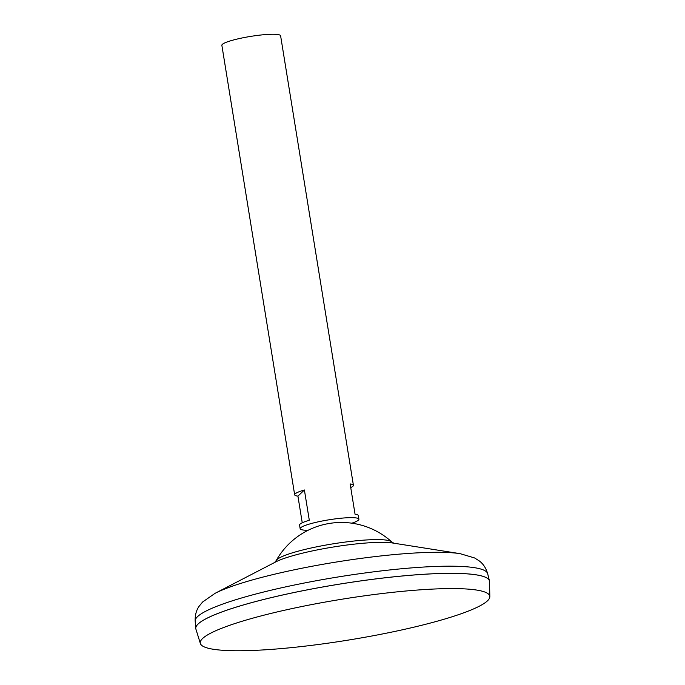 <?xml version="1.0" encoding="UTF-8"?>
<svg xmlns="http://www.w3.org/2000/svg" width="685" height="685" viewBox="0 0 685 685"><rect width="100%" height="100%" fill="white"/><g stroke="black" fill="none" stroke-linecap="round" stroke-linejoin="round"><path stroke-width="1.03" d="M276.226 560.51A58.833 8.297 170.8 0 1 276.945 559.628A58.833 8.297 170.8 0 1 344.555 542.152A58.833 8.297 170.8 0 1 391.64 541.809L391.64 541.809A74.862 74.862 0 0 0 335.967 522.655A12.399 1.747 170.8 0 0 331.934 523.075A12.399 1.747 170.8 0 0 323.012 524.753A74.862 74.862 0 0 0 276.226 560.51L274.539 562.608M351.833 523.186A29.755 4.196 170.8 0 0 358.897 519.204A29.755 4.196 170.8 0 0 334.828 518.939A29.755 4.196 170.8 0 0 300.158 528.717A29.755 4.196 170.8 0 0 308.122 530.267M302.239 522.783L297.924 496.128A29.755 4.196 -9.2 0 1 294.661 494.793A29.755 4.196 -9.2 0 1 304.397 489.989L309.303 520.275A29.755 4.196 170.8 0 0 299.568 525.078L300.158 528.717M358.897 519.204L358.315 515.565A29.755 4.196 170.8 0 0 355.053 514.229L350.146 483.944A29.755 4.196 -9.2 0 1 353.409 485.28L280.61 35.8A29.755 4.196 170.8 0 0 256.533 35.534A29.755 4.196 170.8 0 0 221.863 45.313L294.661 494.793M371.142 594.922A146.641 20.687 170.8 0 0 200.371 643.515A146.641 20.687 170.8 0 0 318.927 644.414A146.641 20.687 170.8 0 0 489.826 596.635A146.641 20.687 170.8 0 0 371.142 594.922M489.492 581.094A148.765 20.987 170.8 0 0 489.441 580.837A148.765 20.987 170.8 0 0 369.121 579.758A148.765 20.987 170.8 0 0 195.884 629.078L200.371 643.515M487.497 578.388A148.739 20.978 170.8 0 0 369.112 579.758A148.739 20.978 170.8 0 0 196.818 625.465M489.826 596.635L489.527 581.522A148.765 20.987 170.8 0 0 369.121 579.784A148.765 20.987 170.8 0 0 195.756 628.402A148.765 20.987 170.8 0 0 195.782 628.659M353.409 485.28A29.755 4.196 -9.2 0 1 350.737 487.574M304.397 489.989L297.924 496.128M460.114 553.668A135.125 19.06 170.8 0 0 362.819 558.138A135.125 19.06 170.8 0 0 215.004 593.364L275.764 561.897A64.364 9.076 170.8 0 1 346.173 545.123A64.364 9.076 170.8 0 1 392.522 542.991L460.114 553.668L474.602 557.958L479.226 560.887C483.156 563.746 485.965 568.002 487.66 573.67A148.157 20.901 170.8 0 0 367.836 572.591A148.157 20.901 170.8 0 0 195.174 621.038L195.756 628.402M215.004 593.364L202.606 602.012L199.138 606.251C196.312 610.198 194.994 615.13 195.174 621.038M391.64 541.809L393.909 543.274M487.66 573.67L489.441 580.837"/></g></svg>
